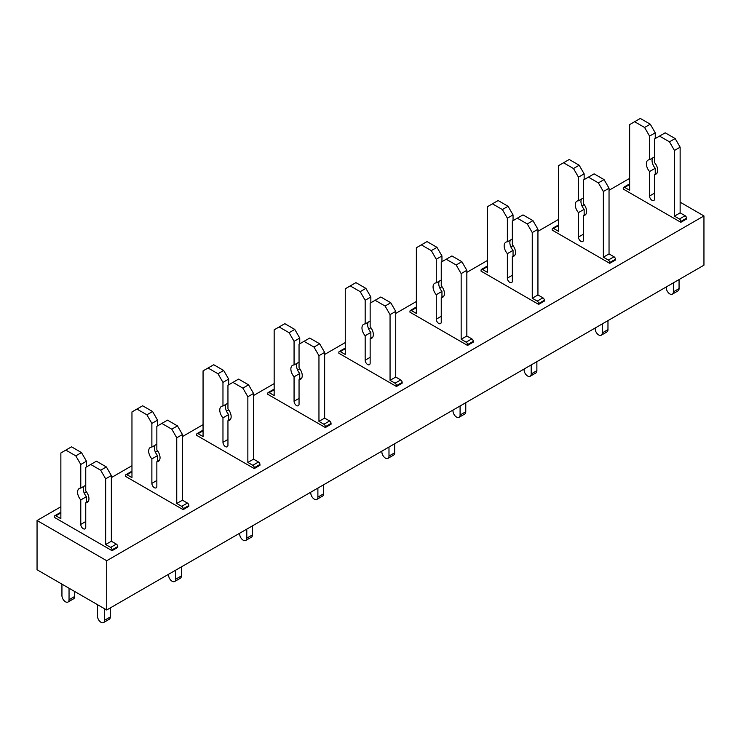 <?xml version="1.0" encoding="UTF-8"?>
<svg xmlns="http://www.w3.org/2000/svg" width="741" height="741" viewBox="0 0 741 741"><rect width="100%" height="100%" fill="white"/><g stroke="black" fill="none" stroke-linecap="round" stroke-linejoin="round"><path stroke-width="1.11" d="M37.05 569.764L106.723 609.991L106.723 560.733L37.05 520.506L37.05 569.764M680.136 202.182L703.95 215.937L703.95 265.195L106.723 609.991M629.655 178.377L609.037 190.28M584.195 204.618L581.972 205.905M558.557 219.419L537.938 231.322M513.096 245.66L510.873 246.948M487.458 260.471L466.839 272.373M442.007 286.711L439.774 287.999M416.359 301.513L395.74 313.424M370.908 327.763L368.675 329.05M345.26 342.564L324.641 354.467M299.809 368.805L297.576 370.092M274.161 383.616L253.542 395.518M228.71 409.856L226.477 411.144M203.062 424.658L182.443 436.569M157.611 450.908L155.378 452.195M131.963 465.709L111.345 477.612M86.512 491.95L84.279 493.237M60.864 506.761L37.05 520.506M703.95 215.937L106.723 560.733M685.11 215.724L679.423 219.012L674.449 216.14L680.136 212.852L685.11 215.724A2.01 1.158 60 0 1 686.527 218.187L686.527 219.012L680.84 222.291L623.255 189.048L623.255 188.223A2.01 1.158 60 0 1 623.672 187.306A2.01 1.158 60 0 1 624.672 187.399L629.655 184.528M614.011 256.775L608.324 260.063L603.35 257.183L609.037 253.904L614.011 256.775A2.01 1.158 60 0 1 615.428 259.239L615.428 260.063L609.741 263.342L552.156 230.09L552.156 229.275A2.01 1.158 60 0 1 552.573 228.348A2.01 1.158 60 0 1 553.573 228.45L558.557 225.579M542.912 297.826L537.225 301.105L532.251 298.234L537.938 294.946L542.912 297.826A2.01 1.158 60 0 1 544.339 300.29L544.339 301.105L538.651 304.394L481.057 271.141L481.057 270.317A2.01 1.158 60 0 1 481.474 269.4A2.01 1.158 60 0 1 482.484 269.502L487.458 266.63M471.813 338.869L466.126 342.157L461.152 339.285L466.839 335.997L471.813 338.869A2.01 1.158 60 0 1 473.24 341.332L473.24 342.157L467.552 345.436L409.958 312.193L409.958 311.368A2.01 1.158 60 0 1 410.375 310.451A2.01 1.158 60 0 1 411.385 310.544L416.359 307.672M400.714 379.92L395.027 383.199L390.053 380.328L395.74 377.049L400.714 379.92A2.01 1.158 60 0 1 402.141 382.384L402.141 383.199L396.454 386.487L338.859 353.235L338.859 352.42A2.01 1.158 60 0 1 339.276 351.493A2.01 1.158 60 0 1 340.286 351.595L345.26 348.724M329.615 420.971L323.928 424.25L318.954 421.379L324.641 418.091L329.615 420.971A2.01 1.158 60 0 1 331.042 423.426L331.042 424.25L325.355 427.538L267.76 394.286L267.76 393.462A2.01 1.158 60 0 1 268.177 392.545A2.01 1.158 60 0 1 269.187 392.647L274.161 389.775M258.516 462.014L252.829 465.302L247.855 462.43L253.542 459.142L258.516 462.014A2.01 1.158 60 0 1 259.943 464.477L259.943 465.302L254.256 468.581L196.661 435.338L196.661 434.513A2.01 1.158 60 0 1 197.078 433.596A2.01 1.158 60 0 1 198.088 433.689L203.062 430.817M187.427 503.065L181.73 506.344L176.756 503.472L182.443 500.194L187.427 503.065A2.01 1.158 60 0 1 188.844 505.529L188.844 506.344L183.157 509.632L125.572 476.38L125.572 475.565A2.01 1.158 60 0 1 125.979 474.638A2.01 1.158 60 0 1 126.989 474.74L131.963 471.869M116.328 544.107L110.641 547.395L105.657 544.524L111.345 541.236L116.328 544.107A2.01 1.158 60 0 1 117.745 546.571L117.745 547.395L112.058 550.683L54.473 517.431L54.473 516.607A2.01 1.158 60 0 1 54.89 515.69A2.01 1.158 60 0 1 55.89 515.792L60.864 512.911M623.672 187.306L629.359 184.018A2.01 1.158 60 0 1 629.655 183.925M655.248 138.558L655.248 132.806L650.274 124.192L640.317 118.44L629.655 124.599L629.655 190.28L624.672 187.399M650.274 124.192L644.587 127.471L634.629 121.728M655.248 132.806L649.561 136.094L644.587 127.471M654.535 156.87L649.561 159.741L649.561 136.094M657.165 172.912L654.535 174.431L654.535 198.894A3.52 2.028 60 0 1 653.812 200.505A3.52 2.028 60 0 1 651.098 199.561A3.52 2.028 60 0 1 649.561 196.022L649.561 171.551L655.248 168.272A8.049 4.641 60 0 1 652.626 157.972M649.561 171.551A8.049 4.641 60 0 1 648.023 160.121A8.049 4.641 60 0 1 649.561 159.741M655.248 174.015L655.248 168.272M680.136 212.852L680.136 147.172L675.153 138.558L665.205 132.806L654.535 138.965L654.535 162.612A8.049 4.641 60 0 1 656.072 174.052A8.049 4.641 60 0 1 654.535 174.431M675.153 138.558L669.466 141.837L659.518 136.094M680.136 147.172L674.449 150.46L669.466 141.837M674.449 216.14L674.449 150.46M679.423 219.012A2.01 1.158 60 0 1 680.84 221.476L686.527 218.187M680.84 222.291L680.84 221.476M679.062 279.561L679.062 288.592L673.374 291.871L673.374 282.84M673.374 291.871A5.03 2.899 60 0 1 672.337 294.177A5.03 2.899 60 0 1 668.465 292.825A5.03 2.899 60 0 1 666.27 287.767L666.27 286.943M679.062 288.592A5.03 2.899 60 0 1 678.024 290.889L672.337 294.177M552.573 228.348L558.26 225.069A2.01 1.158 60 0 1 558.557 224.977M584.149 179.6L584.149 173.857L579.175 165.234L569.218 159.491L558.557 165.651L558.557 231.322L553.573 228.45M579.175 165.234L573.488 168.522L563.53 162.77M584.149 173.857L578.462 177.136L573.488 168.522M583.436 197.912L578.462 200.792L578.462 177.136M586.066 213.964L583.436 215.474L583.436 239.945A3.52 2.028 60 0 1 582.713 241.557A3.52 2.028 60 0 1 579.999 240.612A3.52 2.028 60 0 1 578.462 237.074L578.462 212.602L584.149 209.323A8.049 4.641 60 0 1 581.528 199.023M578.462 212.602A8.049 4.641 60 0 1 576.924 201.163A8.049 4.641 60 0 1 578.462 200.792M584.149 215.066L584.149 209.323M609.037 253.904L609.037 188.223L604.054 179.6L594.106 173.857L583.436 180.017L583.436 203.664A8.049 4.641 60 0 1 584.973 215.103A8.049 4.641 60 0 1 583.436 215.474M604.054 179.6L598.367 182.888L588.419 177.136M609.037 188.223L603.35 191.511L598.367 182.888M603.35 257.183L603.35 191.511M608.324 260.063A2.01 1.158 60 0 1 609.741 262.518L615.428 259.239M609.741 263.342L609.741 262.518M607.972 320.603L607.972 329.634L602.276 332.922L602.276 323.891M602.276 332.922A5.03 2.899 60 0 1 601.238 335.219A5.03 2.899 60 0 1 597.366 333.876A5.03 2.899 60 0 1 595.171 328.819L595.171 327.994M607.972 329.634A5.03 2.899 60 0 1 606.925 331.94L601.238 335.219M481.474 269.4L487.161 266.121A2.01 1.158 60 0 1 487.458 266.028M513.05 220.651L513.05 214.909L508.076 206.285L498.119 200.542L487.458 206.693L487.458 272.373L482.484 269.502M508.076 206.285L502.389 209.564L492.432 203.821M513.05 214.909L507.363 218.187L502.389 209.564M512.337 238.963L507.363 241.835L507.363 218.187M514.967 255.006L512.337 256.525L512.337 280.996A3.52 2.028 60 0 1 511.614 282.608A3.52 2.028 60 0 1 508.9 281.663A3.52 2.028 60 0 1 507.363 278.116L507.363 253.654L513.05 250.365A8.049 4.641 60 0 1 510.429 240.065M507.363 253.654A8.049 4.641 60 0 1 505.834 242.214A8.049 4.641 60 0 1 507.363 241.835M513.05 256.117L513.05 250.365M537.938 294.946L537.938 229.275L532.955 220.651L523.007 214.909L512.337 221.059L512.337 244.715A8.049 4.641 60 0 1 513.874 256.145A8.049 4.641 60 0 1 512.337 256.525M532.955 220.651L527.268 223.939L517.32 218.187M537.938 229.275L532.251 232.554L527.268 223.939M532.251 298.234L532.251 232.554M537.225 301.105A2.01 1.158 60 0 1 538.651 303.569L544.339 300.29M538.651 304.394L538.651 303.569M536.873 361.654L536.873 370.685L531.186 373.964L531.186 364.933M531.186 373.964A5.03 2.899 60 0 1 530.139 376.271A5.03 2.899 60 0 1 526.267 374.918A5.03 2.899 60 0 1 524.072 369.861L524.072 369.046M536.873 370.685A5.03 2.899 60 0 1 535.826 372.982L530.139 376.271M410.375 310.451L416.062 307.163A2.01 1.158 60 0 1 416.359 307.07M441.951 261.703L441.951 255.951L436.977 247.337L427.02 241.585L416.359 247.744L416.359 313.424L411.385 310.544M436.977 247.337L431.29 250.615L421.333 244.873M441.951 255.951L436.264 259.239L431.29 250.615M441.247 280.015L436.264 282.886L436.264 259.239M443.868 296.057L441.247 297.576L441.247 322.039A3.52 2.028 60 0 1 440.515 323.65A3.52 2.028 60 0 1 437.801 322.705A3.52 2.028 60 0 1 436.264 319.167L436.264 294.696L441.951 291.417A8.049 4.641 60 0 1 439.33 281.117M436.264 294.696A8.049 4.641 60 0 1 434.735 283.266A8.049 4.641 60 0 1 436.264 282.886M441.951 297.16L441.951 291.417M466.839 335.997L466.839 270.317L461.865 261.703L451.908 255.951L441.247 262.11L441.247 285.757A8.049 4.641 60 0 1 442.775 297.197A8.049 4.641 60 0 1 441.247 297.576M461.865 261.703L456.169 264.982L446.221 259.239M466.839 270.317L461.152 273.605L456.169 264.982M461.152 339.285L461.152 273.605M466.126 342.157A2.01 1.158 60 0 1 467.552 344.621L473.24 341.332M467.552 345.436L467.552 344.621M465.774 402.706L465.774 411.737L460.087 415.016L460.087 405.985M460.087 415.016A5.03 2.899 60 0 1 459.04 417.322A5.03 2.899 60 0 1 455.169 415.97A5.03 2.899 60 0 1 452.973 410.912L452.973 410.088M465.774 411.737A5.03 2.899 60 0 1 464.727 414.034L459.04 417.322M339.276 351.493L344.963 348.214A2.01 1.158 60 0 1 345.26 348.122M370.852 302.745L370.852 297.002L365.878 288.379L355.921 282.636L345.26 288.795L345.26 354.467L340.286 351.595M365.878 288.379L360.191 291.667L350.234 285.915M370.852 297.002L365.165 300.281L360.191 291.667M370.148 321.057L365.165 323.937L365.165 300.281M372.769 337.109L370.148 338.618L370.148 363.09A3.52 2.028 60 0 1 369.416 364.702A3.52 2.028 60 0 1 366.702 363.757A3.52 2.028 60 0 1 365.165 360.219L365.165 335.747L370.852 332.459A8.049 4.641 60 0 1 368.231 322.168M365.165 335.747A8.049 4.641 60 0 1 363.636 324.308A8.049 4.641 60 0 1 365.165 323.937M370.852 338.211L370.852 332.459M395.74 377.049L395.74 311.368L390.766 302.745L380.809 297.002L370.148 303.162L370.148 326.809A8.049 4.641 60 0 1 371.676 338.248A8.049 4.641 60 0 1 370.148 338.618M390.766 302.745L385.079 306.033L375.122 300.281M395.74 311.368L390.053 314.647L385.079 306.033M390.053 380.328L390.053 314.647M395.027 383.199A2.01 1.158 60 0 1 396.454 385.663L402.141 382.384M396.454 386.487L396.454 385.663M394.675 443.748L394.675 452.779L388.988 456.067L388.988 447.036M388.988 456.067A5.03 2.899 60 0 1 387.941 458.364A5.03 2.899 60 0 1 384.07 457.021A5.03 2.899 60 0 1 381.874 451.964L381.874 451.139M394.675 452.779A5.03 2.899 60 0 1 393.628 455.085L387.941 458.364M268.177 392.545L273.864 389.257A2.01 1.158 60 0 1 274.161 389.173M299.753 343.796L299.753 338.053L294.779 329.43L284.831 323.678L274.161 329.838L274.161 395.518L269.187 392.647M294.779 329.43L289.092 332.709L279.135 326.966M299.753 338.053L294.066 341.332L289.092 332.709M299.049 362.108L294.066 364.98L294.066 341.332M301.67 378.151L299.049 379.67L299.049 404.141A3.52 2.028 60 0 1 298.317 405.744A3.52 2.028 60 0 1 295.603 404.808A3.52 2.028 60 0 1 294.066 401.261L294.066 376.798L299.753 373.51A8.049 4.641 60 0 1 297.132 363.21M294.066 376.798A8.049 4.641 60 0 1 292.538 365.359A8.049 4.641 60 0 1 294.066 364.98M299.753 379.262L299.753 373.51M324.641 418.091L324.641 352.42L319.667 343.796L309.71 338.053L299.049 344.204L299.049 367.851A8.049 4.641 60 0 1 300.577 379.29A8.049 4.641 60 0 1 299.049 379.67M319.667 343.796L313.98 347.075L304.023 341.332M324.641 352.42L318.954 355.699L313.98 347.075M318.954 421.379L318.954 355.699M323.928 424.25A2.01 1.158 60 0 1 325.355 426.714L331.042 423.426M325.355 427.538L325.355 426.714M323.576 484.799L323.576 493.83L317.889 497.109L317.889 488.078M317.889 497.109A5.03 2.899 60 0 1 316.842 499.415A5.03 2.899 60 0 1 312.971 498.063A5.03 2.899 60 0 1 310.775 493.006L310.775 492.191M323.576 493.83A5.03 2.899 60 0 1 322.53 496.127L316.842 499.415M197.078 433.596L202.765 430.308A2.01 1.158 60 0 1 203.062 430.215M228.663 384.848L228.663 379.096L223.68 370.481L213.732 364.729L203.062 370.889L203.062 436.569L198.088 433.689M223.68 370.481L217.993 373.76L208.045 368.018M228.663 379.096L222.967 382.384L217.993 373.76M227.95 403.16L222.967 406.031L222.967 382.384M230.571 419.202L227.95 420.712L227.95 445.184A3.52 2.028 60 0 1 227.218 446.795A3.52 2.028 60 0 1 224.504 445.85A3.52 2.028 60 0 1 222.967 442.312L222.967 417.841L228.663 414.562A8.049 4.641 60 0 1 226.033 404.262M222.967 417.841A8.049 4.641 60 0 1 221.439 406.411A8.049 4.641 60 0 1 222.967 406.031M228.663 420.304L228.663 414.562M253.542 459.142L253.542 393.462L248.568 384.848L238.611 379.096L227.95 385.255L227.95 408.902A8.049 4.641 60 0 1 229.478 420.342A8.049 4.641 60 0 1 227.95 420.712M248.568 384.848L242.881 388.127L232.924 382.384M253.542 393.462L247.855 396.75L242.881 388.127M247.855 462.43L247.855 396.75M252.829 465.302A2.01 1.158 60 0 1 254.256 467.766L259.943 464.477M254.256 468.581L254.256 467.766M252.477 525.841L252.477 534.872L246.79 538.161L246.79 529.13M246.79 538.161A5.03 2.899 60 0 1 245.753 540.458A5.03 2.899 60 0 1 241.872 539.115A5.03 2.899 60 0 1 239.676 534.057L239.676 533.233M252.477 534.872A5.03 2.899 60 0 1 251.44 537.179L245.753 540.458M125.979 474.638L131.676 471.359A2.01 1.158 60 0 1 131.963 471.267M157.564 425.89L157.564 420.147L152.581 411.524L142.633 405.781L131.963 411.931L131.963 477.612L126.989 474.74M152.581 411.524L146.894 414.812L136.946 409.06M157.564 420.147L151.877 423.426L146.894 414.812M156.851 444.202L151.877 447.082L151.877 423.426M159.472 460.244L156.851 461.763L156.851 486.235A3.52 2.028 60 0 1 156.119 487.847A3.52 2.028 60 0 1 153.406 486.902A3.52 2.028 60 0 1 151.877 483.364L151.877 458.892L157.564 455.604A8.049 4.641 60 0 1 154.934 445.313M151.877 458.892A8.049 4.641 60 0 1 150.34 447.453A8.049 4.641 60 0 1 151.877 447.082M157.564 461.356L157.564 455.604M182.443 500.194L182.443 434.513L177.47 425.89L167.512 420.147L156.851 426.307L156.851 449.954A8.049 4.641 60 0 1 158.379 461.384A8.049 4.641 60 0 1 156.851 461.763M177.47 425.89L171.782 429.178L161.825 423.426M182.443 434.513L176.756 437.792L171.782 429.178M176.756 503.472L176.756 437.792M181.73 506.344A2.01 1.158 60 0 1 183.157 508.808L188.844 505.529M183.157 509.632L183.157 508.808M181.378 566.893L181.378 575.924L175.691 579.212L175.691 570.181M175.691 579.212A5.03 2.899 60 0 1 174.654 581.509A5.03 2.899 60 0 1 170.773 580.166A5.03 2.899 60 0 1 168.578 575.099L168.578 574.284M181.378 575.924A5.03 2.899 60 0 1 180.341 578.23L174.654 581.509M54.89 515.69L60.577 512.402A2.01 1.158 60 0 1 60.864 512.318M86.465 466.941L86.465 461.189L81.482 452.575L71.534 446.823L60.864 452.983L60.864 518.663L55.89 515.792M81.482 452.575L75.795 455.854L65.847 450.111M86.465 461.189L80.778 464.477L75.795 455.854M85.752 485.253L80.778 488.124L80.778 464.477M88.374 501.296L85.752 502.815L85.752 527.277A3.52 2.028 60 0 1 85.02 528.889A3.52 2.028 60 0 1 82.316 527.953A3.52 2.028 60 0 1 80.778 524.406L80.778 499.943L86.465 496.655A8.049 4.641 60 0 1 83.835 486.355M80.778 499.943A8.049 4.641 60 0 1 79.241 488.504A8.049 4.641 60 0 1 80.778 488.124M86.465 502.398L86.465 496.655M111.345 541.236L111.345 475.565L106.371 466.941L96.413 461.189L85.752 467.349L85.752 490.996A8.049 4.641 60 0 1 87.29 502.435A8.049 4.641 60 0 1 85.752 502.815M106.371 466.941L100.683 470.22L90.726 464.477M111.345 475.565L105.657 478.843L100.683 470.22M105.657 544.524L105.657 478.843M110.641 547.395A2.01 1.158 60 0 1 112.058 549.859L117.745 546.571M112.058 550.683L112.058 549.859M110.279 607.944L110.279 616.975L104.592 620.254L104.592 608.759M104.592 620.254A5.03 2.899 60 0 1 103.555 622.56A5.03 2.899 60 0 1 99.674 621.208A5.03 2.899 60 0 1 97.488 616.151L97.488 604.656M110.279 616.975A5.03 2.899 60 0 1 109.242 619.272L103.555 622.56M74.73 591.522L74.73 596.449L69.043 599.728L69.043 588.243M69.043 599.728A5.03 2.899 60 0 1 68.005 602.035A5.03 2.899 60 0 1 64.124 600.692A5.03 2.899 60 0 1 61.938 595.625L61.938 584.13M74.73 596.449A5.03 2.899 60 0 1 73.692 598.747L68.005 602.035M654.535 193.151L649.561 196.022M583.436 234.202L578.462 237.074M512.337 275.244L507.363 278.116M441.247 316.296L436.264 319.167M370.148 357.338L365.165 360.219M299.049 398.389L294.066 401.261M227.95 439.441L222.967 442.312M156.851 480.483L151.877 483.364M85.752 521.534L80.778 524.406"/></g></svg>
